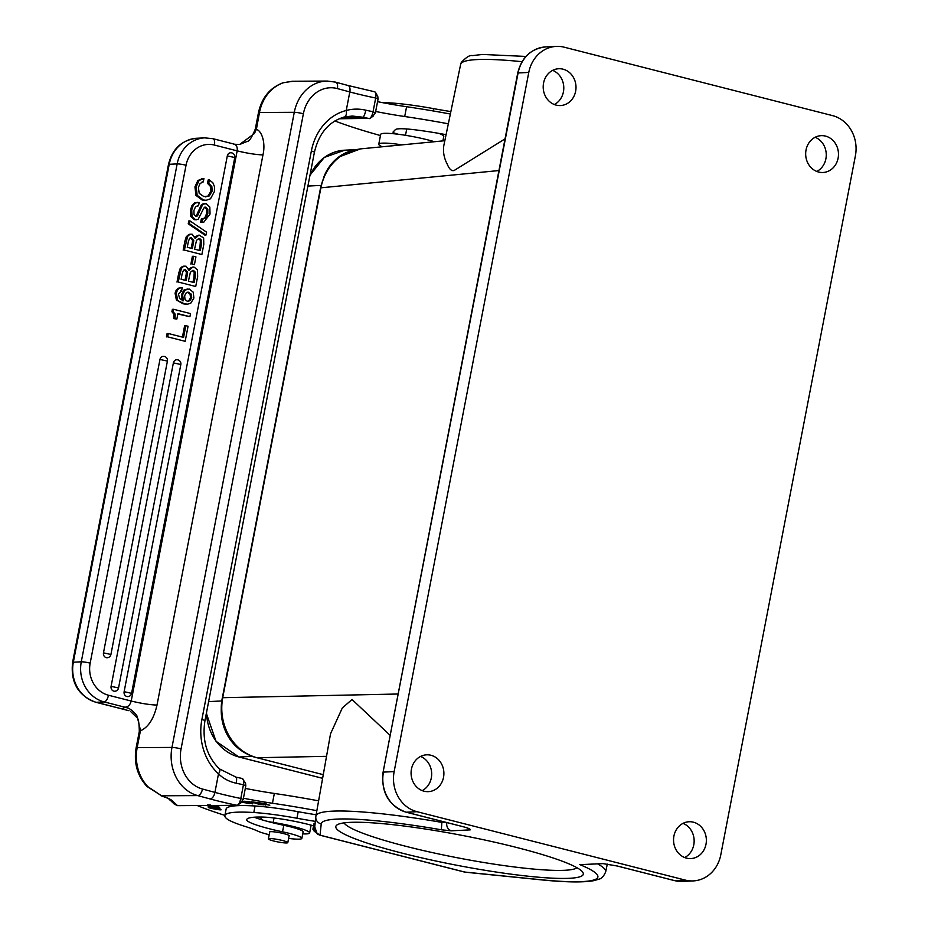 <?xml version="1.0" encoding="UTF-8"?>
<svg xmlns="http://www.w3.org/2000/svg" width="928" height="928" viewBox="0 0 928 928"><rect width="100%" height="100%" fill="white"/><g stroke="black" fill="none" stroke-linecap="round" stroke-linejoin="round"><path stroke-width="1.39" d="M253.054 801.978L257.253 802.592L251.21 801.804L258.494 804.124M258.448 804.344L263.807 804.854L253.019 802.198M215.748 805.666L218.544 805.608M217.894 805.446L218.579 805.678M215.725 805.806L218.811 805.504M212.326 805.481L218.382 806.652M217.106 806.293L217.071 806.49C219.449 807.325 218.277 807.348 213.579 806.56M209.89 805.736L209.171 805.492M210.366 804.994C205.61 804.634 206.712 805.214 213.684 806.745L209.867 805.736M213.684 806.745L219.658 807.29L213.254 805.469M242.44 801.444L248.611 802.906M248.518 802.871L242.266 802.198M241.489 802.175L249.818 803.567L242.533 801.293M218.683 808.845L219.808 809.146M211.677 807.569C197.803 806.212 232.568 812.696 216.433 808.346L218.637 809.03C226.386 811.084 204.972 807.615 212.245 807.836L208.858 807.488M210.273 807.406L212.245 807.836M221.096 809.796L216.433 808.346M246.372 801.409L248.936 801.85C252.346 802.581 252.428 802.824 249.18 802.581L246.338 801.641M248.971 801.688L248.936 801.85C252.346 802.581 252.428 802.824 249.18 802.581M244.528 801.27L252.474 803.66M252.439 803.868L250.108 802.882L253.135 802.975M250.154 802.65L250.108 802.882C254.04 802.998 253.356 802.558 248.078 801.56M248.147 801.56L244.493 801.27M220.064 808.822L219.542 807.952L208.15 806.525L220.064 808.822M218.672 807.789L218.567 808.392M219.75 805.434L220.423 805.585M260.675 802.94L269.77 805.226M269.723 805.481L264.271 803.126L268.389 804.959L258.286 802.476L265.733 805.052L260.64 803.114M315.972 832.335A25.474 3.062 10.9 0 1 314.105 831.07A25.474 3.062 10.9 0 1 314.917 830.073M314.105 831.07L313.049 829.528A26.808 3.225 10.9 0 1 312.933 829.11A26.808 3.225 10.9 0 1 314.662 828.344M315.137 823.206A26.808 3.225 -169.1 0 0 313.931 823.878L312.933 829.11M287.657 842.786A9.883 1.195 10.9 0 1 277.124 841.777A9.883 1.195 10.9 0 1 268.389 838.889A9.883 1.195 10.9 0 1 268.528 838.726A9.883 1.195 10.9 0 1 279.061 839.736A9.883 1.195 10.9 0 1 287.796 842.624A9.883 1.195 10.9 0 1 287.657 842.786M289.084 835.977A10.057 1.206 -169.1 0 0 289.292 835.792A10.057 1.206 -169.1 0 0 282.274 833.263A10.057 1.206 -169.1 0 0 271.069 831.65A10.057 1.206 -169.1 0 0 269.538 831.998A10.057 1.206 -169.1 0 0 269.665 832.242M382.232 146.775A32.84 3.956 10.9 0 1 378.775 144.211A32.84 3.956 10.9 0 1 384.679 143.109A32.84 3.956 10.9 0 1 402.044 144.861M434.455 141.717A32.84 3.956 -169.1 0 0 398.309 134.27A32.84 3.956 -169.1 0 0 386.57 133.307A32.84 3.956 -169.1 0 0 380.666 134.421L378.775 144.211M446.078 134.688A68.568 8.248 -169.1 0 0 412.879 129.56A36.865 4.431 -169.1 0 0 400.896 128.737A36.865 4.431 -169.1 0 0 395.363 129.665L393.043 132.054A10.057 1.206 -169.1 0 0 392.996 132.136A10.057 1.206 -169.1 0 0 398.309 134.27M375.666 111.476A73.73 8.874 -169.1 0 0 404.701 116.522A154.164 18.548 10.9 0 1 448.34 123.795M450.37 114.016A154.164 18.548 -169.1 0 0 406.58 106.72A73.73 8.874 10.9 0 1 377.557 101.674M233.322 143.956C236.338 144.559 237.626 146.868 237.162 150.858C247.347 153.329 255.954 154.674 262.96 154.906L157.006 705.071C153.932 718.562 148.445 727.123 140.569 730.777L140.325 731.264A6.705 0.812 10.9 0 0 139.293 731.496L136.138 747.829A6.705 0.812 10.9 0 1 137.182 747.608A40.217 34.116 89.7 0 0 147.981 786.782L146.949 786.399M147.981 786.782L161.565 795.783A51.608 6.206 -169.1 0 1 172.84 801.351L177.561 805.655L174.313 804.112L168.49 798.486L160.66 795.598M136.138 747.829C133.678 762.851 137.274 775.715 146.914 786.422L161.495 795.772M262.485 817.058L260.803 818.786A10.057 1.206 -169.1 0 0 260.756 818.879A10.057 1.206 -169.1 0 0 263.622 820.317A43.57 5.243 10.9 0 1 254.26 817.208M243.426 798.208A73.73 8.874 -169.1 0 0 272.449 803.254A154.164 18.548 10.9 0 1 316.854 810.666M318.606 800.841A154.164 18.548 -169.1 0 0 274.34 793.452A73.73 8.874 10.9 0 1 245.317 788.406M235.863 777.165A6.705 1.462 102.4 0 1 236.048 777.154A6.705 1.462 102.4 0 1 236.188 783.209A63.672 7.668 -169.1 0 0 243.449 784.752C244.145 781.504 243.774 779.439 242.336 778.557L245.456 783.104M245.804 785.83L243.171 799.553L240.804 798.474L243.449 784.752L245.816 785.83L245.549 783.278M236.188 783.209C229.17 781.689 223.277 778.569 218.498 773.836L214.925 792.396A63.672 7.668 10.9 0 0 229.808 796.085A63.672 7.668 10.9 0 0 240.804 798.474C239.876 802.43 238.658 804.715 237.174 805.33L177.561 805.655M241.5 802.488L237.174 805.33A70.377 8.468 -169.1 0 1 226.56 803.033A70.377 8.468 -169.1 0 1 210.111 798.95L197.687 795.598L161.565 795.783M243.171 799.553L240.584 802.824M313.56 825.827A36.865 4.431 -169.1 0 0 262.775 817.069A81.502 9.802 -169.1 0 0 258.889 817.034A81.502 9.802 -169.1 0 0 246.72 819.412A43.57 5.243 -169.1 0 0 246.651 819.61A43.57 5.243 -169.1 0 0 282.541 831.813A23.455 2.819 10.9 0 1 301.867 838.378L303.12 831.848A23.455 2.819 -169.1 0 0 301.02 830.177A23.455 2.819 -169.1 0 0 283.794 825.282A43.57 5.243 10.9 0 1 265.721 820.92A10.057 1.206 -169.1 0 0 273.18 822.452A29.487 3.55 10.9 0 1 296.299 827.277A29.487 3.55 10.9 0 1 309.639 832.938A29.487 3.55 10.9 0 1 305.068 833.936A29.487 3.55 10.9 0 1 302.737 833.889M224.901 815.387A174.278 20.973 10.9 0 1 197.293 805.55M124.132 691.685A4.025 3.584 87.2 0 0 127.832 696.603A4.025 4.025 0 0 0 131.579 693.344L124.132 691.685L227.314 155.892A4.025 3.584 87.2 0 1 230.62 152.772A4.025 4.025 0 0 1 234.761 157.54L227.314 155.892M111.093 686.326A4.025 3.584 87.2 0 0 114.782 691.244A4.025 4.025 0 0 0 118.54 687.984L111.093 686.326L173.385 362.871A4.025 3.584 87.2 0 1 176.691 359.751A4.025 4.025 0 0 1 180.832 364.518L173.385 362.871M103.472 652.836A4.025 3.584 87.2 0 0 107.161 657.743A4.025 4.025 0 0 0 110.919 654.484L103.472 652.836L159.964 359.449A4.025 3.584 87.2 0 1 163.27 356.329A4.025 4.025 0 0 1 167.411 361.096L159.964 359.449M203.858 196.597L209.264 195.947L212.141 191.098L211.851 186.586L208.742 183.268L209.38 179.939L212.86 182.77L214.484 186.667L214.391 191.574L210.482 198.789L206.155 200.309L203.429 199.972L197.165 195.309L196.179 186.795L199.102 180.45L203.94 178.547L203.29 181.888L200.112 183.489L198.395 187.386L199.207 193.326L203.87 196.585M201.84 178.57L203.94 178.547M202.722 178.605L197.873 180.508L194.95 186.853L195.936 195.367L202.2 200.03L206.155 200.32M196.179 186.795L194.95 186.853M197.165 195.309L195.936 195.367M203.429 199.972L202.2 200.03M208.742 183.268L207.512 183.326L208.162 179.986L209.38 179.939M211.851 186.586L210.633 186.644L210.923 191.156L208.046 196.005L205.54 196.887M207.512 183.326L210.633 186.644M212.141 191.098L210.923 191.156M209.264 195.947L208.046 196.005M203.29 181.888L202.072 181.946M206.318 203.731L209.821 207.083L210.041 214.008M202.408 205.123L203.568 204.079L206.318 203.719L203.974 203.65M199.856 210.668L202.385 205.1L201.156 205.158L198.638 210.726M197.583 215.772L199.81 210.656L198.592 210.714L196.365 215.83M193.163 205.54L195.553 202.93L199.184 202.443L198.546 205.772L195.506 206.782L193.929 210.505L194.022 214.322L195.82 216.224L197.56 215.737L195.773 216.212M195.82 216.212L197.084 216.108L195.854 216.178M197.212 205.807L197.803 205.726M192.015 216.421L191.725 209.867L193.175 205.552L191.957 205.61L190.495 209.925M206.039 217.755L207.826 213.533L207.802 209.252L205.923 207.13L203.893 207.988L198.209 219.263L195.448 219.634L192.003 216.421L190.785 216.479L194.23 219.692L196.562 219.762L194.23 219.692M207.802 209.252L206.584 209.31L204.705 207.188L205.923 207.13L204.589 207.35M210.064 214.02L203.684 222.326L201.921 222.175L202.559 218.846L203.522 218.938M201.921 222.175L200.692 222.233L201.33 218.904L206.051 217.767M205.1 203.777L202.35 204.137L201.179 205.181M203.568 204.079L202.35 204.137M197.803 202.327L194.346 202.988L191.945 205.598M195.553 202.93L194.335 202.988M191.725 209.867L190.507 209.925L190.785 216.479M207.826 213.533L206.608 213.591L204.821 217.813M206.584 209.31L206.608 213.591M206.051 217.755L202.884 218.915M200.692 222.233L203.684 222.326M206.573 232.162L206.028 235.004L189.451 223.752L189.996 220.899L206.573 232.162M189.451 223.752L188.222 223.822L204.81 235.062L206.028 235.004M189.996 220.899L188.778 220.957L188.222 223.822M191.191 248.31L192.282 242.637L193.5 242.579L192.34 248.6L187.259 247.312L188.407 241.338M193.5 242.579L193.755 240.282L191.122 237.568M190.53 237.684L192.56 240.364L192.282 242.637M190.611 237.707L189.706 238.171M189.683 238.148L188.419 241.338M199.137 250.34L200.088 245.386M201.306 245.328L200.286 250.63L194.578 249.168L196.516 240.34L198.952 238.426M200.39 240.422L200.065 245.375L201.283 245.317L201.608 240.364L199.659 238.484L198.441 238.554L200.355 240.433L201.585 240.364M203.638 237.928L203.789 244.389L201.875 254.539L184.382 250.073L187.584 236.373L186.366 236.431M195.147 238.368L199.056 235.039L203.603 237.951M192.166 234.227L195.124 238.357M189.625 234.529L192.166 234.25L189.869 234.204M187.595 236.396L189.637 234.529L186.377 236.454L184.927 241.036L186.134 240.978M184.382 250.073L201.875 254.539M199.056 235.039L194.845 236.86M190.948 234.308L188.407 234.587M183.164 250.131L184.916 241.036M195.936 256.87L194.439 264.608L192.119 264.004L193.604 256.279L195.936 256.87M192.119 264.004L194.439 264.608M193.604 256.279L192.386 256.337L190.89 264.074M185.032 280.268L186.122 274.595L187.34 274.537L186.192 280.558L181.099 279.258L182.248 273.284M187.34 274.537L187.607 272.229L184.974 269.526M186.377 272.298L186.122 274.595M184.37 269.642L185.681 269.596L183.547 270.129M184.463 269.654L186.4 272.322L187.63 272.252M183.524 270.106L182.271 273.296M192.978 282.286L193.929 277.344M195.158 277.286L194.138 282.588L188.419 281.126L190.368 272.298L192.804 270.384M194.242 272.38L193.917 277.333L195.135 277.275L195.46 272.322M194.207 272.38L195.425 272.322L193.511 270.442L192.282 270.512L194.207 272.38M197.676 276.358L195.727 286.497L178.222 282.031L181.424 268.331L180.206 268.389L178.779 272.994L179.974 272.925M197.49 269.886L197.629 276.347M188.999 270.326L192.896 266.997L194.207 267.136L197.444 269.909M186.018 266.185L188.964 270.315M181.447 268.343L183.477 266.487L186.006 266.208L183.721 266.15M178.222 282.031L195.727 286.497M192.896 266.997L188.686 268.818M184.788 266.266L182.259 266.545L180.229 268.401M177.004 282.089L178.756 272.983M187.433 292.239L190.101 294.222L190.507 297.714L191.725 297.656L191.319 294.164L188.036 292.158M187.723 292.308L188.941 292.239L186.226 292.854L184.637 295.754L184.985 299.384L187.236 301.275L190.054 300.695L191.725 297.656M190.054 300.695L187.595 301.345M190.507 297.714L188.825 300.753M190.101 294.222L191.33 294.153M187.236 301.275L188.21 301.38M177.422 290.081L179.301 288.19M177.573 299.837L176.308 293.167L177.422 290.093L176.204 290.151L175.079 293.225L176.355 299.895M190.692 303.34L187.41 304.175L184.312 303.746L176.32 299.93L183.094 303.792L186.192 304.233M179.719 298.619L183.466 300.765L182.584 294.802L185.09 290.046L189.277 289.06L193.221 292.169L193.882 298.062L190.681 303.305M178.385 294.048L179.73 298.596M181.03 287.773L178.083 288.272L182.259 287.715L181.586 290.824M181.656 290.824L178.362 294.048M180.102 287.726L182.259 287.715M178.072 288.248L176.204 290.139M176.308 293.167L175.09 293.225M184.312 303.746L183.094 303.804M187.885 288.91L183.86 290.104L181.354 294.86L182.236 300.834M185.09 290.046L183.86 290.104M182.584 294.802L181.366 294.86M181.656 290.847L180.426 290.905M175.114 314.093L173.142 311.692L173.606 309.279L190.507 313.594L189.904 316.703L177.898 313.641L176.854 319.046L175.056 318.582L175.172 314.082L173.942 314.128L173.826 318.64L175.067 318.582M173.826 318.64L176.854 319.046M189.904 316.703L177.828 314M173.606 309.279L172.376 309.337L171.912 311.75L173.896 314.151M173.142 311.692L171.924 311.75M188.071 326.25L185.171 341.318L167.666 336.852L168.316 333.512L183.582 337.409L185.832 325.682L188.071 326.25M167.666 336.852L185.171 341.318M185.832 325.682L184.614 325.74L182.422 337.108M168.316 333.512L167.086 333.57L166.448 336.91M234.274 144.142L213.011 138.713A6.705 2.946 104.3 0 1 214.403 145.058L237.162 150.858L131.219 701.034C130.14 704.99 128.029 707.043 124.862 707.194L125.129 707.31A26.808 3.225 -169.1 0 0 123.934 708.992A26.808 3.225 -169.1 0 0 124.99 709.642L96.21 702.299A6.705 2.946 104.3 0 1 95.816 702.264L128.969 710.72M262.96 154.906C265.756 143.051 261.963 131.045 256.395 129.317L259.48 112.485L294.28 112.311A40.217 34.116 -90.3 0 1 327.34 81.061L335.576 82.14A6.705 3.457 105.1 0 1 337.386 88.589A33.512 28.432 -90.3 0 0 303.375 113.784L181.064 748.908A6.705 0.812 -169.1 0 0 171.97 747.423L137.182 747.608L140.325 731.264M235.109 144.292L239.668 144.443L254.342 133.609L256.395 129.317M140.569 730.777L137.182 716.404C135.163 712.24 127.786 707.264 127.565 707.96L125.129 707.31M343.151 117.322L362.941 117.218A6.705 1.462 -77.6 0 0 365.794 110.188A63.672 7.668 -169.1 0 0 373.056 111.743L375.689 98.02L378.056 99.099L375.411 112.81L372.824 116.093M365.794 110.188C359.113 108.657 352.594 108.762 346.237 110.49A53.627 45.484 89.7 0 0 311.367 150.997L201.898 719.467A53.627 45.484 89.7 0 0 218.498 773.836A6.705 2.796 132.3 0 0 219.495 768.941M374.842 91.837L375.515 92.475M374.576 91.826C375.898 92.058 376.269 94.122 375.701 98.02A63.672 7.668 10.9 0 1 349.81 91.942L337.386 88.589M292.366 81.246L283.017 82.789L293.051 81.235M375.411 112.81L373.056 111.743C372.116 115.687 370.91 117.972 369.414 118.598A70.377 8.468 -169.1 0 1 362.941 117.218L352.408 116.058M343.87 117.067A6.705 3.48 -104 0 0 344.311 117.009L352.338 116.046L344.671 116.882M370.005 118.332L339.126 118.772M378.067 99.099L377.8 96.547M380.445 135.546A174.278 20.973 10.9 0 1 334.892 120.953M442.9 140.894L443.77 136.404A29.487 3.55 -169.1 0 0 438.886 133.388M450.869 111.592A100.537 12.099 10.9 0 1 433.585 108.634A67.025 8.062 -169.1 0 0 390.433 102.915A103.623 12.47 -169.1 0 0 382.011 102.544M552.659 70.366A18.432 16.402 -92.8 0 1 563.424 91.837A18.432 16.402 -92.8 0 1 554.318 104.539M575.638 91.246A18.432 16.402 87.2 0 0 558.702 68.742A18.432 16.402 87.2 0 0 543.564 83.068A18.432 16.402 87.2 0 0 560.489 105.56A18.432 16.402 87.2 0 0 575.638 91.246M420.546 756.448A18.432 16.402 -92.8 0 1 431.311 777.919A18.432 16.402 -92.8 0 1 422.205 790.621M443.526 777.328A18.432 16.402 87.2 0 0 426.59 754.824A18.432 16.402 87.2 0 0 411.44 769.15A18.432 16.402 87.2 0 0 428.376 791.642A18.432 16.402 87.2 0 0 443.526 777.328M683.02 823.368A18.432 16.402 -92.8 0 1 693.784 844.84A18.432 16.402 -92.8 0 1 684.678 857.542M705.999 844.248A18.432 16.402 87.2 0 0 689.063 821.744A18.432 16.402 87.2 0 0 673.914 836.07A18.432 16.402 87.2 0 0 690.85 858.574A18.432 16.402 87.2 0 0 705.999 844.248M815.132 137.286A18.432 16.402 -92.8 0 1 825.897 158.758A18.432 16.402 -92.8 0 1 816.791 171.46M838.112 158.166A18.432 16.402 87.2 0 0 821.176 135.662A18.432 16.402 87.2 0 0 806.038 149.988A18.432 16.402 87.2 0 0 822.962 172.492A18.432 16.402 87.2 0 0 838.112 158.166M720.778 854.874A33.512 29.824 -92.8 0 1 693.239 880.916A33.512 29.824 -92.8 0 1 685.316 880.104L417.02 811.698A33.512 29.824 -92.8 0 1 394.145 771.586L528.774 72.442A33.512 29.824 -92.8 0 1 556.313 46.4A33.512 29.824 -92.8 0 1 564.236 47.2L832.544 115.617A33.512 29.824 -92.8 0 1 855.407 155.718L720.778 854.874M602.771 863.562A6.705 5.962 -92.8 0 1 601.599 863.388L617.143 865.963M581.647 864.594L603.432 863.597M320.45 834.933L317.144 833.564L318.884 834.748M314.754 826.976L317.132 833.576M465.554 872.204L463.327 871.694M569.212 878.306A126.011 15.161 10.9 0 1 421.393 857.797A126.011 15.161 10.9 0 1 337.084 824.888A126.011 15.161 10.9 0 1 462.434 835.455A126.011 15.161 10.9 0 1 582.738 872.192A126.011 15.161 10.9 0 1 569.212 878.306M468.014 828.194L470.206 829.887C470.635 829.156 468.408 828.124 463.49 826.79L406.325 812.209A33.512 29.824 -92.8 0 1 383.461 772.108L394.145 771.586M447.818 822.823L441.728 822.37A147.552 17.76 10.9 0 0 332.398 811.165A147.552 17.76 10.9 0 0 315.903 816.037A147.552 17.76 10.9 0 0 315.88 816.188A6.705 6.658 6 0 0 321.227 823.89A140.859 16.948 10.9 0 1 336.992 819.099A140.859 16.948 10.9 0 1 441.357 829.794L451.286 830.804L470.206 829.887A6.705 5.962 87.2 0 1 467.144 827.927M505.041 138.864L454.349 170.369C451.75 171.425 449.384 169.348 447.238 164.152C444.083 158.212 442.923 152.122 443.77 145.882M360.412 148.898C339.37 152.215 326.076 165.23 320.543 187.932L320.891 187.816C323.698 174.464 330.171 164.001 340.344 156.461L360.284 148.956M247.277 754A46.249 41.157 -92.8 0 1 221.386 706.881M323.594 177.677A46.249 41.157 -92.8 0 1 351.7 150.684M256.731 757.677L323.269 774.671L257.021 757.758C245.12 754.464 235.747 747.086 228.914 735.626C222.407 723.817 220.354 711.138 222.72 697.612L320.891 187.816L498.939 170.555M317.759 834.144C317.132 834.539 313.919 829.458 314.696 827.44L315.903 816.037L330.542 733.781L342.304 707.983L352.037 699.503L390.178 735.359M269.19 834.724A23.455 2.819 10.9 0 1 257.891 831.175A67.025 8.062 -169.1 0 0 244.69 826.303A67.025 8.062 10.9 0 1 226.641 818.612A103.623 12.47 10.9 0 1 224.866 815.608A103.623 12.47 10.9 0 1 240.503 812.104A103.623 12.47 10.9 0 1 253.785 812.522A67.025 8.062 10.9 0 1 296.937 818.241A100.537 12.099 -169.1 0 0 315.323 821.373M301.867 838.378A23.455 2.819 10.9 0 1 298.329 839.179A23.455 2.819 10.9 0 1 288.62 838.402M316.135 814.772A100.537 12.099 10.9 0 1 298.19 811.71A67.025 8.062 -169.1 0 0 255.049 805.991A103.623 12.47 -169.1 0 0 241.756 805.562A103.623 12.47 -169.1 0 0 226.119 809.077L224.866 815.608M344.044 822.892A119.306 14.361 -169.1 0 0 437.645 853.748A119.306 14.361 -169.1 0 0 564.642 870.29A119.306 14.361 -169.1 0 0 577.019 867.761M404.701 116.522L406.58 106.72M168.954 799.112A6.705 6.612 -33.2 0 0 172.84 801.351M274.34 793.452L272.449 803.254M273.18 822.452L274.038 817.986M303.375 113.784A6.705 0.812 -169.1 0 0 294.28 112.311L171.97 747.423A40.217 34.116 89.7 0 0 197.687 795.598A6.705 3.457 105.1 0 0 202.501 789.044L214.925 792.396A6.705 3.457 105.1 0 1 210.111 798.95M202.501 789.044A33.512 28.432 -90.3 0 1 181.064 748.908M283.005 82.789C269.944 87.731 261.754 97.695 258.448 112.717A6.705 0.812 10.9 0 1 259.48 112.485A40.217 34.116 89.7 0 1 283.562 82.708M258.448 112.717L255.304 129.05A6.705 0.812 10.9 0 1 256.337 128.83M197.873 180.508L199.102 180.45M192.56 240.364L193.778 240.306M183.477 266.487L182.259 266.545M212.616 138.678A6.705 2.946 104.3 0 1 213.011 138.713L204.694 137.866A33.512 29.824 -92.8 0 0 177.155 163.908A6.705 0.812 10.9 0 1 186.041 165.254A26.808 23.861 -92.8 0 1 214.403 145.058M90.167 663.149A26.808 23.861 -92.8 0 0 108.46 695.234A6.705 2.946 104.3 0 1 104.145 701.916A33.512 29.824 -92.8 0 1 81.281 661.803L73.335 662.198L169.221 164.291A33.512 29.824 -92.8 0 1 196.759 138.26C181.772 140.058 172.341 148.816 168.467 164.511A6.705 0.812 10.9 0 1 169.221 164.291L177.155 163.908L81.281 661.803A6.705 0.812 10.9 0 1 90.167 663.149L186.041 165.254M168.467 164.511L72.593 662.418A6.705 0.812 -169.1 0 1 73.335 662.198A33.512 29.824 87.2 0 0 96.21 702.299L104.145 701.916L124.862 707.194M108.46 695.234L131.219 701.034C141.404 703.505 150 704.851 157.006 705.071M344.311 117.009C328.883 121.522 318.919 133.272 314.406 152.285L204.937 720.754A6.705 0.812 -169.1 0 0 201.898 719.467M344.346 117.009A6.705 3.48 -104 0 0 346.237 110.49L349.81 91.942A6.705 3.457 -74.9 0 0 348 85.48L374.796 91.814M335.089 82.07A6.705 3.457 105.1 0 1 335.576 82.14L348 85.48M314.406 152.285A6.705 0.812 -169.1 0 0 311.367 150.997M405.501 135.302L406.719 128.969M390.433 102.915L390.224 104.052M433.585 108.634L433.144 110.942M693.239 880.916L682.556 881.426A33.512 29.824 -92.8 0 1 674.633 880.626L685.316 880.104M617.48 866.056L674.633 880.626A3.352 1.473 104.3 0 1 674.436 880.602A3.352 1.473 104.3 0 1 674.25 880.533M417.02 811.698L406.325 812.209A3.352 1.473 -75.7 0 1 406.128 812.197L463.292 826.767M441.925 821.326L441.357 829.794M465.763 872.239L540.421 879.767A6.705 3.99 -84.2 0 1 539.829 879.628L464.719 872.053L320.044 835.165L321.227 823.89M579.432 864.467A140.859 16.948 10.9 0 1 582.134 881.6A140.859 16.948 10.9 0 1 539.829 879.628M597.504 863.829A147.552 17.76 10.9 0 1 605.694 871.833L607.295 864.119M522.023 61.689A147.552 17.76 -169.1 0 0 477.143 59.566A147.552 17.76 -169.1 0 0 460.648 64.368L461.309 62.408C466.308 57.188 469.928 54.926 472.166 55.622L482.63 54.45L525.909 56.446M545.629 46.922A33.512 29.824 87.2 0 0 518.091 72.952L517.72 73.068C521.617 57.374 530.92 48.65 545.629 46.922L556.313 46.4M406.128 812.197C388.646 805.69 380.967 792.361 383.078 772.212L518.091 72.952L528.774 72.442M206.55 712.379A46.249 41.157 87.2 0 0 239.03 757.004A2.007 0.882 104.3 0 1 238.902 756.993L216.015 741.286L206.352 713.377M252.451 756.355L239.03 757.004L322.619 778.314M208.626 701.603L221.85 700.953M307.899 186.064L321.088 185.414M309.998 175.183L324.29 157.435L344.74 150.185A46.249 41.157 87.2 0 0 309.848 175.949M320.543 187.932L222.372 697.717C216.758 723.631 233.137 752.364 256.859 757.735L326.528 756.332M222.407 697.717L398.147 694.005M451.286 830.804C447.946 829.481 446.414 826.836 446.704 822.881L446.762 822.556M265.721 820.92L263.622 820.317M283.794 825.282L282.541 831.813M296.937 818.241L298.19 811.71M253.785 812.522L255.049 805.991M268.389 838.889L269.746 831.813M287.796 842.624L289.165 835.548M311.135 825.154L309.639 832.938M204.937 720.754C201.956 740.358 206.805 756.413 219.46 768.906L236.048 777.154L242.626 778.569M234.761 157.54L131.579 693.344M180.832 364.518L118.54 687.984M167.411 361.096L110.919 654.484M187.41 304.187L186.192 304.245M239.784 144.432L247.405 141.334C249.214 141.485 251.848 137.39 255.304 129.05M196.759 138.26L204.694 137.866M72.593 662.418C70.435 682.416 78.172 695.698 95.816 702.264M139.293 731.496C139.212 722.576 138.284 717.796 136.52 717.158L130.523 711.416M292.192 81.246L327.34 81.061M373.59 115.861L370.005 118.355M377.708 96.373L375.55 92.417M682.556 881.426L674.436 880.602L617.282 866.033M602.562 863.539L617.259 866.021M318.269 834.458A13.549 13.549 0 0 0 320.067 835.223M320.114 835.246L463.872 871.902M581.462 864.606L602.875 863.574M540.421 879.767C565.454 882.319 583.329 882.598 594.059 880.614L599.047 879.118C601.506 878.758 603.722 876.334 605.694 871.833M460.648 64.368L443.654 146.38M360.238 148.909L444.837 140.708M463.35 826.778L467.909 828.124M383.078 772.212L517.72 73.068M322.619 778.337L238.902 756.993M355.494 149.663L344.74 150.185"/></g></svg>
